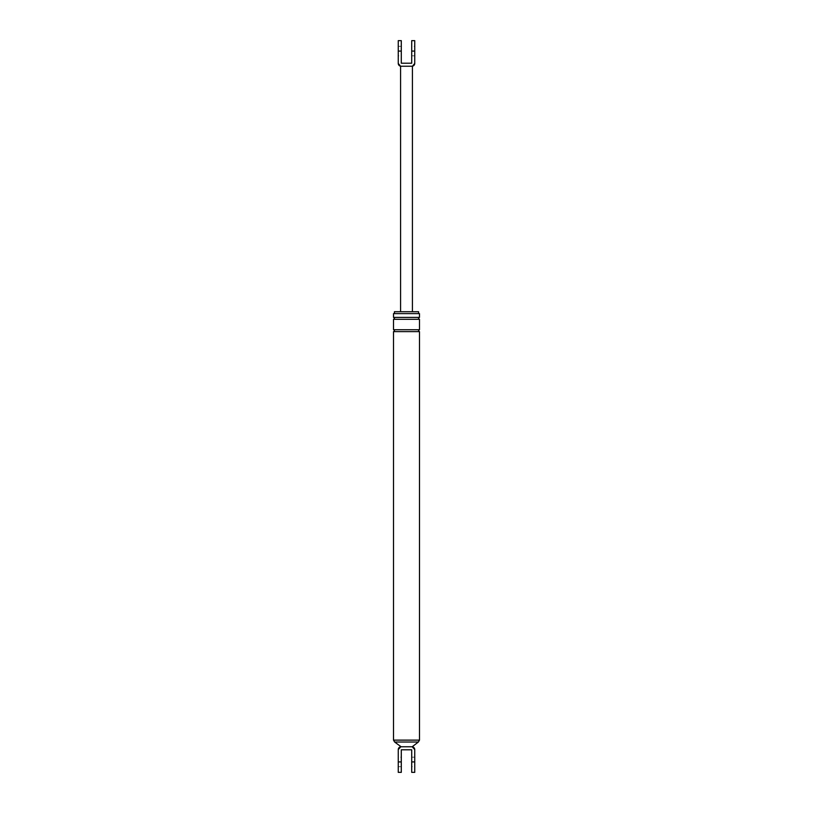 <?xml version="1.0" encoding="UTF-8"?>
<svg xmlns="http://www.w3.org/2000/svg" width="813" height="813" viewBox="0 0 813 813"><rect width="100%" height="100%" fill="white"/><g stroke="black" fill="none" stroke-linecap="round" stroke-linejoin="round"><path stroke-width="0.61" stroke-dasharray="4.07 3.05" d="M412.191 746.761L411.906 746.761A2.845 2.845 0 0 1 414.742 749.606A2.845 2.845 0 0 0 411.906 746.761L401.094 746.761A2.845 2.845 0 0 0 398.258 749.606L398.258 772.35M401.287 772.35L401.287 749.789L411.713 749.789L411.713 761.923L414.742 761.923L414.742 749.606A2.845 2.845 0 0 0 411.906 746.761L401.094 746.761A2.845 2.845 0 0 0 398.258 749.606A2.845 2.845 0 0 1 401.094 746.761L400.809 746.761M401.094 746.761L411.906 746.761M418.583 311.725L394.417 311.725M418.583 313.615L394.417 313.615L418.583 313.615M414.742 761.923L414.742 772.35M414.742 766.659L414.742 757.188L414.742 766.659L411.713 766.659L411.713 757.188L411.713 766.659M411.713 761.923L411.713 772.35M398.258 757.188L398.258 766.659L398.258 757.188L401.287 757.188L401.287 766.659L401.287 757.188M418.349 742.025L394.651 742.025M419.488 740.125L393.512 740.125M419.488 331.623L393.512 331.623M419.488 317.405L393.512 317.405M419.488 319.306L393.512 319.306M419.488 329.732L393.512 329.732M414.742 757.188L411.713 757.188M398.258 766.659L401.287 766.659M411.713 40.65L411.713 63.211L401.287 63.211L401.287 51.077L398.258 51.077L398.258 63.394A2.845 2.845 0 0 0 401.094 66.239A2.845 2.845 0 0 1 398.258 63.394A2.845 2.845 0 0 0 401.094 66.239L400.575 66.239M398.258 51.077L398.258 40.65M401.287 51.077L401.287 40.65M401.287 55.812L401.287 46.341L401.287 55.812L398.258 55.812L398.258 46.341L398.258 55.812M401.094 66.239L411.906 66.239A2.845 2.845 0 0 0 414.742 63.394A2.845 2.845 0 0 1 411.906 66.239L401.094 66.239L411.906 66.239A2.845 2.845 0 0 0 414.742 63.394L414.742 40.65M411.713 46.341L411.713 55.812L411.713 46.341L414.742 46.341L414.742 55.812L414.742 46.341M400.575 311.725L412.425 311.725L400.575 311.725M398.258 46.341L401.287 46.341M414.742 55.812L411.713 55.812M401.287 761.923L398.258 761.923M411.713 51.077L414.742 51.077"/><path stroke-width="1.22" d="M411.713 761.923L414.742 761.923L414.742 772.35L411.713 772.35L411.713 749.789L401.287 749.789L401.287 772.35L398.258 772.35L398.258 749.606A2.845 2.845 0 0 1 401.094 746.761L412.191 746.761L418.349 742.025L419.488 740.125L393.512 740.125L394.651 742.025L418.349 742.025M394.651 742.025L401.094 746.761M414.742 761.923L414.742 749.606A2.845 2.845 0 0 0 411.906 746.761M419.488 313.615L393.512 313.615L394.417 313.615L394.417 311.725L418.583 311.725L418.583 313.615L419.488 313.615L419.488 317.405C418.268 318.035 418.268 318.676 419.488 319.306L419.488 329.732C418.258 330.363 418.258 330.993 419.488 331.623L419.488 740.125M394.417 313.615L418.583 313.615M393.512 313.615L393.512 317.405C394.742 318.035 394.742 318.676 393.512 319.306L393.512 329.732C394.732 330.363 394.732 330.993 393.512 331.623L419.488 331.623M393.512 331.623L393.512 740.125M393.512 317.405L419.488 317.405M393.512 319.306L419.488 319.306M393.512 329.732L419.488 329.732M400.575 311.725L400.575 66.239L411.906 66.239A2.845 2.845 0 0 0 414.742 63.394L414.742 40.65L411.713 40.65L411.713 63.211L401.287 63.211L401.287 51.077L398.258 51.077L398.258 63.394A2.845 2.845 0 0 0 401.094 66.239M401.287 51.077L401.287 40.65L398.258 40.65L398.258 51.077M411.906 66.239L412.425 66.239L411.906 66.239M414.742 63.444L412.425 66.239L412.425 311.725M401.287 761.923L398.258 761.923M411.713 51.077L414.742 51.077M400.809 746.761L398.258 749.586M412.191 746.761L414.742 749.586M400.575 66.239L398.258 63.444"/></g></svg>
